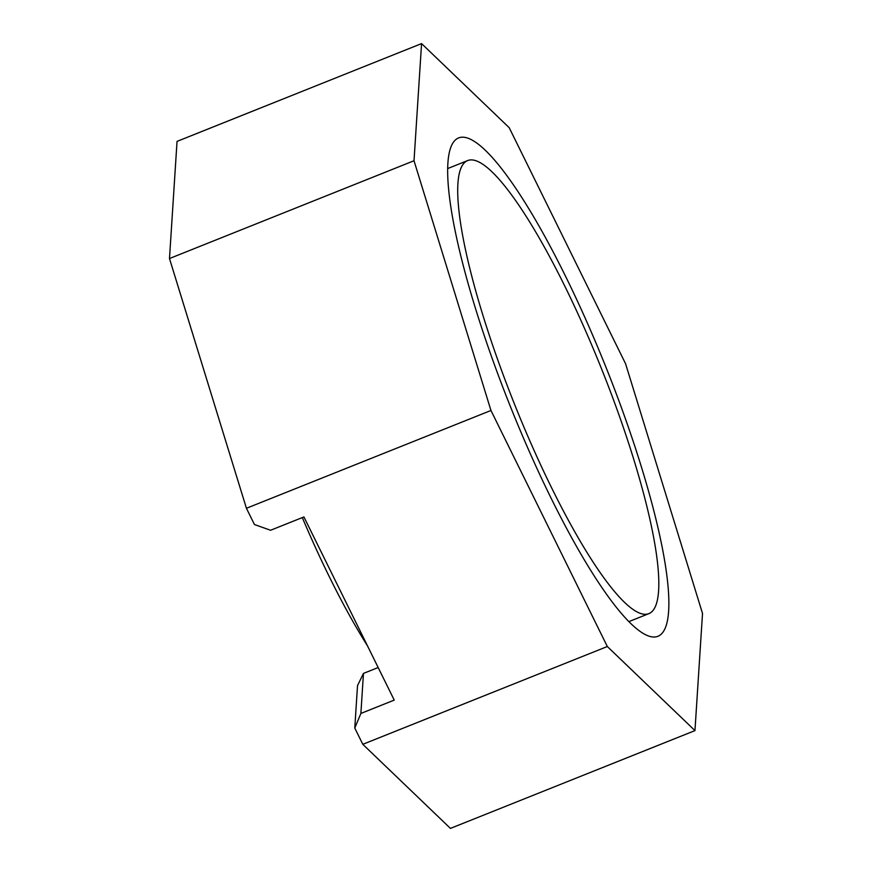 <?xml version="1.0" encoding="UTF-8"?>
<svg xmlns="http://www.w3.org/2000/svg" width="872" height="872" viewBox="0 0 872 872"><rect width="100%" height="100%" fill="white"/><g stroke="black" fill="none" stroke-linecap="round" stroke-linejoin="round"><path stroke-width="1.31" d="M625.573 363.722L509.194 127.683L421.568 43.6L414.015 160.742L490.958 410.483L246.427 508.278L254.45 524.53L270.582 530.263L303.925 516.933L394.231 700.107L360.888 713.438L363.461 673.413L357.52 685.621L354.784 728.055L362.807 744.317L450.432 828.4L694.962 730.605L702.516 613.463L625.573 363.722M421.568 43.6L177.038 141.395L169.484 258.537L246.427 508.278M360.888 713.438L354.784 728.055M607.119 370.131A268.38 51.666 -111.8 0 1 657.924 636.288A268.38 51.666 -111.8 0 1 509.412 404.074A268.38 51.666 -111.8 0 1 458.607 137.918A268.38 51.666 -111.8 0 1 607.119 370.131M378.175 667.538L363.461 673.413M490.958 410.483L607.326 646.523L362.807 744.317M169.484 258.537L414.015 160.742M607.326 646.523L694.962 730.605M513.848 402.526A243.986 46.968 68.2 0 0 648.866 613.637A243.986 46.968 68.2 0 0 602.683 371.679A243.986 46.968 68.2 0 0 467.665 160.568A243.986 46.968 68.2 0 0 513.848 402.526M302.301 517.587A243.986 46.968 68.2 0 0 367.472 645.825M628.876 621.627L648.866 613.637M447.685 168.558L467.665 160.568"/></g></svg>

